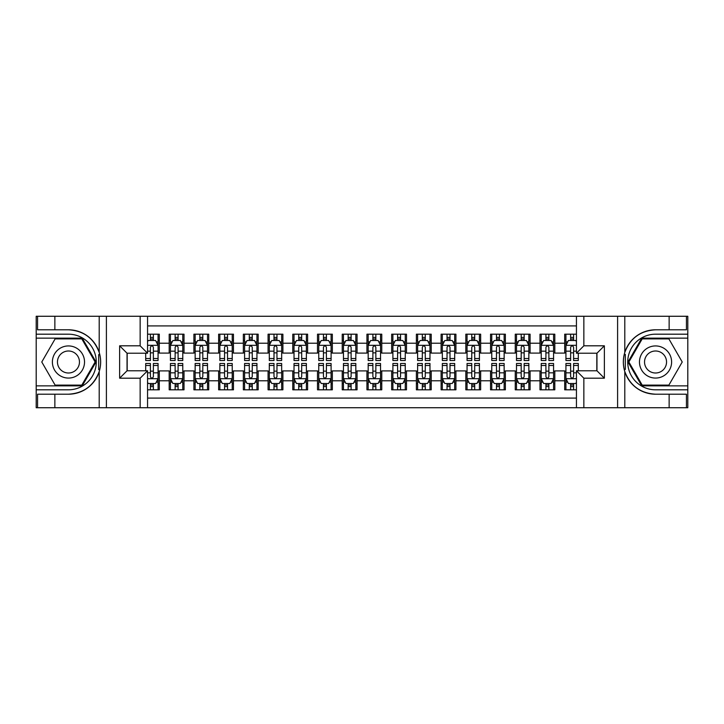 <?xml version="1.0" encoding="UTF-8"?>
<svg xmlns="http://www.w3.org/2000/svg" width="724" height="724" viewBox="0 0 724 724"><rect width="100%" height="100%" fill="white"/><g stroke="black" fill="none" stroke-linecap="round" stroke-linejoin="round"><path stroke-width="1.09" d="M147.56 407.73L576.44 407.73L576.44 370.779L596.956 370.779L596.956 353.222L576.44 353.222L576.44 316.27L147.56 316.27L147.56 353.222L127.044 353.222L127.044 370.779L147.56 370.779L147.56 407.73L54.861 407.73L54.861 394.2L68.454 394.2A32.2 32.2 0 0 0 99.206 371.566C101.089 365.195 101.089 358.814 99.206 352.434A32.2 32.2 0 0 0 68.454 329.8L54.861 329.8L54.861 316.27L36.2 316.27L36.2 385.856L82.228 385.856L96.002 362L82.228 338.144L36.2 338.144M576.44 334.189L564.702 334.189L564.702 343.212L554.81 343.212L554.81 353.104L564.702 353.104L564.702 343.212M554.81 343.212L554.81 334.189L539.977 334.189L539.977 343.212L530.095 343.212L530.095 353.104L539.977 353.104L539.977 343.212M530.095 343.212L530.095 334.189L515.262 334.189L515.262 343.212L505.37 343.212L505.37 353.104L515.262 353.104L515.262 343.212M505.37 343.212L505.37 334.189L490.537 334.189L490.537 343.212L480.655 343.212L480.655 353.104L490.537 353.104L490.537 343.212M480.655 343.212L480.655 334.189L465.822 334.189L465.822 343.212L455.93 343.212L455.93 353.104L465.822 353.104L465.822 343.212M455.93 343.212L455.93 334.189L441.106 334.189L441.106 343.212L431.214 343.212L431.214 353.104L441.106 353.104L441.106 343.212M431.214 343.212L431.214 334.189L416.381 334.189L416.381 343.212L406.499 343.212L406.499 353.104L416.381 353.104L416.381 343.212M406.499 343.212L406.499 334.189L391.666 334.189L391.666 343.212L381.774 343.212L381.774 353.104L391.666 353.104L391.666 343.212M381.774 343.212L381.774 334.189L366.941 334.189L366.941 343.212L357.059 343.212L357.059 353.104L366.941 353.104L366.941 343.212M357.059 343.212L357.059 334.189L342.226 334.189L342.226 343.212L332.334 343.212L332.334 353.104L342.226 353.104L342.226 343.212M332.334 343.212L332.334 334.189L317.501 334.189L317.501 343.212L307.619 343.212L307.619 353.104L317.501 353.104L317.501 343.212M307.619 343.212L307.619 334.189L292.786 334.189L292.786 343.212L282.894 343.212L282.894 353.104L292.786 353.104L292.786 343.212M282.894 343.212L282.894 334.189L268.07 334.189L268.07 343.212L258.178 343.212L258.178 353.104L268.07 353.104L268.07 343.212M258.178 343.212L258.178 334.189L243.345 334.189L243.345 343.212L233.463 343.212L233.463 353.104L243.345 353.104L243.345 343.212M233.463 343.212L233.463 334.189L218.63 334.189L218.63 343.212L208.738 343.212L208.738 353.104L218.63 353.104L218.63 343.212M208.738 343.212L208.738 334.189L193.905 334.189L193.905 343.212L184.023 343.212L184.023 353.104L193.905 353.104L193.905 343.212M184.023 343.212L184.023 334.189L169.19 334.189L169.19 353.104L159.298 353.104L159.298 334.189L147.56 334.189M147.56 389.811L159.298 389.811L159.298 370.896L169.19 370.896L169.19 389.811L184.023 389.811L184.023 370.896L193.905 370.896L193.905 380.788L184.023 380.788M193.905 380.788L193.905 389.811L208.738 389.811L208.738 370.896L218.63 370.896L218.63 380.788L208.738 380.788M218.63 380.788L218.63 389.811L233.463 389.811L233.463 370.896L243.345 370.896L243.345 380.788L233.463 380.788M243.345 380.788L243.345 389.811L258.178 389.811L258.178 370.896L268.07 370.896L268.07 380.788L258.178 380.788M268.07 380.788L268.07 389.811L282.894 389.811L282.894 370.896L292.786 370.896L292.786 380.788L282.894 380.788M292.786 380.788L292.786 389.811L307.619 389.811L307.619 370.896L317.501 370.896L317.501 380.788L307.619 380.788M317.501 380.788L317.501 389.811L332.334 389.811L332.334 370.896L342.226 370.896L342.226 380.788L332.334 380.788M342.226 380.788L342.226 389.811L357.059 389.811L357.059 370.896L366.941 370.896L366.941 380.788L357.059 380.788M366.941 380.788L366.941 389.811L381.774 389.811L381.774 370.896L391.666 370.896L391.666 380.788L381.774 380.788M391.666 380.788L391.666 389.811L406.499 389.811L406.499 370.896L416.381 370.896L416.381 380.788L406.499 380.788M416.381 380.788L416.381 389.811L431.214 389.811L431.214 370.896L441.106 370.896L441.106 380.788L431.214 380.788M441.106 380.788L441.106 389.811L455.93 389.811L455.93 370.896L465.822 370.896L465.822 380.788L455.93 380.788M465.822 380.788L465.822 389.811L480.655 389.811L480.655 370.896L490.537 370.896L490.537 380.788L480.655 380.788M490.537 380.788L490.537 389.811L505.37 389.811L505.37 370.896L515.262 370.896L515.262 380.788L505.37 380.788M515.262 380.788L515.262 389.811L530.095 389.811L530.095 370.896L539.977 370.896L539.977 380.788L530.095 380.788M539.977 380.788L539.977 389.811L554.81 389.811L554.81 370.896L564.702 370.896L564.702 380.788L554.81 380.788M576.44 325.909L147.56 325.909M147.56 398.091L576.44 398.091M564.702 380.788L564.702 389.811L576.44 389.811M127.171 353.222L127.171 370.779M596.829 370.779L596.829 353.222M150.402 340.371L153.37 340.371M158.067 340.371L159.298 340.371M150.402 352.85L153.37 352.85M158.067 352.85L159.298 352.85M150.402 371.15L153.37 371.15M158.067 371.15L159.298 371.15M150.402 383.63L153.37 383.63M158.067 383.63L159.298 383.63M169.19 352.85L170.43 352.85M175.127 352.85L178.086 352.85M182.783 352.85L184.023 352.85M169.19 340.371L170.43 340.371M175.127 340.371L178.086 340.371M182.783 340.371L184.023 340.371M169.19 371.15L170.43 371.15M175.127 371.15L178.086 371.15M182.783 371.15L184.023 371.15M169.19 383.63L170.43 383.63M175.127 383.63L178.086 383.63M182.783 383.63L184.023 383.63M193.905 371.15L195.145 371.15M199.842 371.15L202.81 371.15M207.507 371.15L208.738 371.15M193.905 383.63L195.145 383.63M199.842 383.63L202.81 383.63M207.507 383.63L208.738 383.63M193.905 340.371L195.145 340.371M199.842 340.371L202.81 340.371M207.507 340.371L208.738 340.371M193.905 352.85L195.145 352.85M199.842 352.85L202.81 352.85M207.507 352.85L208.738 352.85M218.63 371.15L219.861 371.15M224.558 371.15L227.526 371.15M232.223 371.15L233.463 371.15M218.63 383.63L219.861 383.63M224.558 383.63L227.526 383.63M232.223 383.63L233.463 383.63M218.63 340.371L219.861 340.371M224.558 340.371L227.526 340.371M232.223 340.371L233.463 340.371M218.63 352.85L219.861 352.85M224.558 352.85L227.526 352.85M232.223 352.85L233.463 352.85M243.345 371.15L244.585 371.15M249.282 371.15L252.251 371.15M256.948 371.15L258.178 371.15M243.345 383.63L244.585 383.63M249.282 383.63L252.251 383.63M256.948 383.63L258.178 383.63M243.345 340.371L244.585 340.371M249.282 340.371L252.251 340.371M256.948 340.371L258.178 340.371M243.345 352.85L244.585 352.85M249.282 352.85L252.251 352.85M256.948 352.85L258.178 352.85M268.07 371.15L269.301 371.15M273.998 371.15L276.966 371.15M281.663 371.15L282.894 371.15M268.07 383.63L269.301 383.63M273.998 383.63L276.966 383.63M281.663 383.63L282.894 383.63M268.07 340.371L269.301 340.371M273.998 340.371L276.966 340.371M281.663 340.371L282.894 340.371M268.07 352.85L269.301 352.85M273.998 352.85L276.966 352.85M281.663 352.85L282.894 352.85M292.786 371.15L294.025 371.15M298.722 371.15L301.682 371.15M306.379 371.15L307.619 371.15M292.786 383.63L294.025 383.63M298.722 383.63L301.682 383.63M306.379 383.63L307.619 383.63M292.786 340.371L294.025 340.371M298.722 340.371L301.682 340.371M306.379 340.371L307.619 340.371M292.786 352.85L294.025 352.85M298.722 352.85L301.682 352.85M306.379 352.85L307.619 352.85M317.501 371.15L318.741 371.15M323.438 371.15L326.406 371.15M331.103 371.15L332.334 371.15M317.501 383.63L318.741 383.63M323.438 383.63L326.406 383.63M331.103 383.63L332.334 383.63M317.501 340.371L318.741 340.371M323.438 340.371L326.406 340.371M331.103 340.371L332.334 340.371M317.501 352.85L318.741 352.85M323.438 352.85L326.406 352.85M331.103 352.85L332.334 352.85M342.226 371.15L343.457 371.15M348.154 371.15L351.122 371.15M355.819 371.15L357.059 371.15M342.226 383.63L343.457 383.63M348.154 383.63L351.122 383.63M355.819 383.63L357.059 383.63M342.226 340.371L343.457 340.371M348.154 340.371L351.122 340.371M355.819 340.371L357.059 340.371M342.226 352.85L343.457 352.85M348.154 352.85L351.122 352.85M355.819 352.85L357.059 352.85M366.941 371.15L368.181 371.15M372.878 371.15L375.847 371.15M380.543 371.15L381.774 371.15M366.941 383.63L368.181 383.63M372.878 383.63L375.847 383.63M380.543 383.63L381.774 383.63M366.941 340.371L368.181 340.371M372.878 340.371L375.847 340.371M380.543 340.371L381.774 340.371M366.941 352.85L368.181 352.85M372.878 352.85L375.847 352.85M380.543 352.85L381.774 352.85M391.666 371.15L392.897 371.15M397.594 371.15L400.562 371.15M405.259 371.15L406.499 371.15M391.666 383.63L392.897 383.63M397.594 383.63L400.562 383.63M405.259 383.63L406.499 383.63M391.666 340.371L392.897 340.371M397.594 340.371L400.562 340.371M405.259 340.371L406.499 340.371M391.666 352.85L392.897 352.85M397.594 352.85L400.562 352.85M405.259 352.85L406.499 352.85M416.381 371.15L417.621 371.15M422.318 371.15L425.278 371.15M429.975 371.15L431.214 371.15M416.381 383.63L417.621 383.63M422.318 383.63L425.278 383.63M429.975 383.63L431.214 383.63M416.381 340.371L417.621 340.371M422.318 340.371L425.278 340.371M429.975 340.371L431.214 340.371M416.381 352.85L417.621 352.85M422.318 352.85L425.278 352.85M429.975 352.85L431.214 352.85M441.106 371.15L442.337 371.15M447.034 371.15L450.002 371.15M454.699 371.15L455.93 371.15M441.106 383.63L442.337 383.63M447.034 383.63L450.002 383.63M454.699 383.63L455.93 383.63M441.106 340.371L442.337 340.371M447.034 340.371L450.002 340.371M454.699 340.371L455.93 340.371M441.106 352.85L442.337 352.85M447.034 352.85L450.002 352.85M454.699 352.85L455.93 352.85M465.822 371.15L467.052 371.15M471.749 371.15L474.718 371.15M479.415 371.15L480.655 371.15M465.822 383.63L467.052 383.63M471.749 383.63L474.718 383.63M479.415 383.63L480.655 383.63M465.822 340.371L467.052 340.371M471.749 340.371L474.718 340.371M479.415 340.371L480.655 340.371M465.822 352.85L467.052 352.85M471.749 352.85L474.718 352.85M479.415 352.85L480.655 352.85M490.537 371.15L491.777 371.15M496.474 371.15L499.442 371.15M504.139 371.15L505.37 371.15M490.537 383.63L491.777 383.63M496.474 383.63L499.442 383.63M504.139 383.63L505.37 383.63M490.537 340.371L491.777 340.371M496.474 340.371L499.442 340.371M504.139 340.371L505.37 340.371M490.537 352.85L491.777 352.85M496.474 352.85L499.442 352.85M504.139 352.85L505.37 352.85M515.262 371.15L516.493 371.15M521.189 371.15L524.158 371.15M528.855 371.15L530.095 371.15M515.262 383.63L516.493 383.63M521.189 383.63L524.158 383.63M528.855 383.63L530.095 383.63M515.262 340.371L516.493 340.371M521.189 340.371L524.158 340.371M528.855 340.371L530.095 340.371M515.262 352.85L516.493 352.85M521.189 352.85L524.158 352.85M528.855 352.85L530.095 352.85M539.977 371.15L541.217 371.15M545.914 371.15L548.873 371.15M553.57 371.15L554.81 371.15M539.977 383.63L541.217 383.63M545.914 383.63L548.873 383.63M553.57 383.63L554.81 383.63M539.977 340.371L541.217 340.371M545.914 340.371L548.873 340.371M553.57 340.371L554.81 340.371M539.977 352.85L541.217 352.85M545.914 352.85L548.873 352.85M553.57 352.85L554.81 352.85M564.702 371.15L565.933 371.15M570.63 371.15L573.598 371.15M564.702 383.63L565.933 383.63M570.63 383.63L573.598 383.63M564.702 340.371L565.933 340.371M570.63 340.371L573.598 340.371M564.702 352.85L565.933 352.85M570.63 352.85L573.598 352.85M153.37 337.402L150.402 337.402M145.705 358.507L145.705 360.516L150.402 360.516L150.402 358.507L145.705 358.507L145.705 353.222M156.275 341.855L158.067 341.855L158.067 360.516L153.37 360.516L153.37 347.294C152.384 345.384 151.397 345.384 150.402 347.294L150.402 358.507M158.067 341.855L158.067 334.189M158.067 345.438L155.597 340.497L148.176 340.497L147.56 341.728M150.402 340.497L150.402 334.189M153.37 334.189L153.37 340.497M150.402 386.598L153.37 386.598M147.56 382.272L148.176 383.503L155.597 383.503L158.067 378.562L158.067 363.484L153.37 363.484L153.37 365.493L158.067 365.493M158.067 378.562L158.067 389.811M145.705 370.779L145.705 363.484L150.402 363.484L150.402 376.706C151.388 378.616 152.375 378.616 153.37 376.706L153.37 365.493M153.37 383.503L153.37 389.811M150.402 389.811L150.402 383.503M76.491 348.081A16.064 16.064 0 0 0 54.544 353.964A16.064 16.064 0 0 0 60.427 375.919A16.064 16.064 0 0 0 82.373 370.036A16.064 16.064 0 0 0 76.491 348.081M73.957 352.47A10.996 10.996 0 0 0 58.934 356.498A10.996 10.996 0 0 0 62.961 371.53A10.996 10.996 0 0 0 77.984 367.502A10.996 10.996 0 0 0 73.957 352.47M81.803 385.114L55.114 385.114L41.775 362L55.114 338.886L81.803 338.886L95.143 362L81.803 385.114M663.573 348.081A16.064 16.064 0 0 0 641.627 353.964A16.064 16.064 0 0 0 647.509 375.919A16.064 16.064 0 0 0 669.456 370.036A16.064 16.064 0 0 0 663.573 348.081M661.039 352.47A10.996 10.996 0 0 0 646.016 356.498A10.996 10.996 0 0 0 650.043 371.53A10.996 10.996 0 0 0 665.066 367.502A10.996 10.996 0 0 0 661.039 352.47M668.886 385.114L642.197 385.114L628.857 362L642.197 338.886L668.886 338.886L682.225 362L668.886 385.114M98.681 369.421L99.785 369.421A32.2 32.2 0 0 0 99.794 354.588L98.681 354.588L98.681 369.611L99.74 369.611M54.861 316.27L99.206 316.27L99.206 352.434C93.839 338.262 83.586 330.714 68.454 329.8M68.454 394.2C83.586 393.286 93.839 385.738 99.206 371.566L99.206 407.73M140.148 407.73L140.148 378.19L119.632 378.19L119.632 345.81L140.148 345.81L140.148 316.27L106.401 316.27L106.401 407.73M54.861 407.73L36.2 407.73L36.2 385.856M36.2 389.811L68.454 389.811A27.811 27.811 0 0 0 96.265 362A27.811 27.811 0 0 0 68.454 334.189L36.2 334.189M99.206 316.27L106.401 316.27M140.148 316.27L147.56 316.27M54.861 394.2L37.558 394.2L37.558 407.73M54.861 329.8L37.558 329.8L37.558 316.27M140.148 378.19L147.56 370.779M119.632 378.19L127.044 370.779M119.632 345.81L127.044 353.222M140.148 345.81L147.56 353.222M98.681 354.588L99.749 354.398M100.536 364.76L100.636 360.869M100.319 357.348L100.147 356.298M625.319 354.579L624.215 354.579A32.2 32.2 0 0 0 624.206 369.412L625.319 369.412L625.319 354.389L624.26 354.389A32.2 32.2 0 0 1 655.546 329.8C640.414 330.714 630.161 338.262 624.794 352.434C622.911 358.805 622.911 365.186 624.794 371.566C630.161 385.738 640.414 393.286 655.546 394.2L669.139 394.2L669.139 407.73L687.8 407.73L687.8 338.144L641.772 338.144L627.998 362L641.772 385.856L687.8 385.856M625.319 369.412L624.251 369.602A32.2 32.2 0 0 0 655.546 394.2M576.44 316.27L669.139 316.27L669.139 329.8L655.546 329.8M583.852 316.27L583.852 345.81L604.368 345.81L604.368 378.19L583.852 378.19L583.852 407.73L617.599 407.73L617.599 316.27M624.794 371.566L624.794 407.73L669.139 407.73M669.139 316.27L687.8 316.27L687.8 338.144M687.8 334.189L655.546 334.189A27.811 27.811 0 0 0 627.735 362A27.811 27.811 0 0 0 655.546 389.811L687.8 389.811M624.794 407.73L617.599 407.73M583.852 407.73L576.44 407.73M669.139 329.8L686.442 329.8L686.442 316.27M669.139 394.2L686.442 394.2L686.442 407.73M583.852 345.81L576.44 353.222M604.368 345.81L596.956 353.222M604.368 378.19L596.956 370.779M583.852 378.19L576.44 370.779M623.464 359.24L623.364 363.131M623.681 366.652L623.853 367.702M178.086 337.402L175.127 337.402M182.783 358.507L178.086 358.507L178.086 360.516L182.783 360.516L182.783 345.438L180.312 340.497L172.9 340.497L170.43 345.438L170.43 360.516L175.127 360.516L175.127 358.507L170.43 358.507M170.43 345.438L170.43 334.189M182.783 345.438L182.783 334.189M175.127 340.497L175.127 334.189M178.086 334.189L178.086 340.497M178.086 358.507L178.086 347.294C177.099 345.384 176.113 345.384 175.127 347.294L175.127 358.507M202.81 337.402L199.842 337.402M207.507 358.507L202.81 358.507L202.81 360.516L207.507 360.516L207.507 345.438L205.037 340.497L197.616 340.497L195.145 345.438L195.145 360.516L199.842 360.516L199.842 358.507L195.145 358.507M195.145 345.438L195.145 334.189M207.507 345.438L207.507 334.189M199.842 340.497L199.842 334.189M202.81 334.189L202.81 340.497M202.81 358.507L202.81 347.294C201.824 345.384 200.829 345.384 199.842 347.294L199.842 358.507M227.526 337.402L224.558 337.402M232.223 358.507L227.526 358.507L227.526 360.516L232.223 360.516L232.223 345.438L229.752 340.497L222.34 340.497L219.861 345.438L219.861 360.516L224.558 360.516L224.558 358.507L219.861 358.507M219.861 345.438L219.861 334.189M232.223 345.438L232.223 334.189M224.558 340.497L224.558 334.189M227.526 334.189L227.526 340.497M227.526 358.507L227.526 347.294C226.54 345.384 225.553 345.384 224.558 347.294L224.558 358.507M252.251 337.402L249.282 337.402M256.948 358.507L252.251 358.507L252.251 360.516L256.948 360.516L256.948 345.438L254.468 340.497L247.056 340.497L244.585 345.438L244.585 360.516L249.282 360.516L249.282 358.507L244.585 358.507M244.585 345.438L244.585 334.189M256.948 345.438L256.948 334.189M249.282 340.497L249.282 334.189M252.251 334.189L252.251 340.497M252.251 358.507L252.251 347.294C251.255 345.384 250.269 345.384 249.282 347.294L249.282 358.507M175.127 386.598L178.086 386.598M170.43 365.493L175.127 365.493L175.127 363.484L170.43 363.484L170.43 378.562L172.9 383.503L180.312 383.503L182.783 378.562L182.783 363.484L178.086 363.484L178.086 365.493L182.783 365.493M182.783 378.562L182.783 389.811M170.43 378.562L170.43 389.811M178.086 383.503L178.086 389.811M175.127 389.811L175.127 383.503M175.127 365.493L175.127 376.706C176.113 378.616 177.099 378.616 178.086 376.706L178.086 365.493M199.842 386.598L202.81 386.598M195.145 365.493L199.842 365.493L199.842 363.484L195.145 363.484L195.145 378.562L197.616 383.503L205.037 383.503L207.507 378.562L207.507 363.484L202.81 363.484L202.81 365.493L207.507 365.493M207.507 378.562L207.507 389.811M195.145 378.562L195.145 389.811M202.81 383.503L202.81 389.811M199.842 389.811L199.842 383.503M199.842 365.493L199.842 376.706C200.829 378.616 201.815 378.616 202.81 376.706L202.81 365.493M224.558 386.598L227.526 386.598M219.861 365.493L224.558 365.493L224.558 363.484L219.861 363.484L219.861 378.562L222.34 383.503L229.752 383.503L232.223 378.562L232.223 363.484L227.526 363.484L227.526 365.493L232.223 365.493M232.223 378.562L232.223 389.811M219.861 378.562L219.861 389.811M227.526 383.503L227.526 389.811M224.558 389.811L224.558 383.503M224.558 365.493L224.558 376.706C225.544 378.616 226.54 378.616 227.526 376.706L227.526 365.493M249.282 386.598L252.251 386.598M244.585 365.493L249.282 365.493L249.282 363.484L244.585 363.484L244.585 378.562L247.056 383.503L254.468 383.503L256.948 378.562L256.948 363.484L252.251 363.484L252.251 365.493L256.948 365.493M256.948 378.562L256.948 389.811M244.585 378.562L244.585 389.811M252.251 383.503L252.251 389.811M249.282 389.811L249.282 383.503M249.282 365.493L249.282 376.706C250.269 378.616 251.255 378.616 252.251 376.706L252.251 365.493M276.966 337.402L273.998 337.402M281.663 358.507L276.966 358.507L276.966 360.516L281.663 360.516L281.663 345.438L279.192 340.497L271.772 340.497L269.301 345.438L269.301 360.516L273.998 360.516L273.998 358.507L269.301 358.507M269.301 345.438L269.301 334.189M281.663 345.438L281.663 334.189M273.998 340.497L273.998 334.189M276.966 334.189L276.966 340.497M276.966 358.507L276.966 347.294C275.98 345.384 274.993 345.384 273.998 347.294L273.998 358.507M273.998 386.598L276.966 386.598M269.301 365.493L273.998 365.493L273.998 363.484L269.301 363.484L269.301 378.562L271.772 383.503L279.192 383.503L281.663 378.562L281.663 363.484L276.966 363.484L276.966 365.493L281.663 365.493M281.663 378.562L281.663 389.811M269.301 378.562L269.301 389.811M276.966 383.503L276.966 389.811M273.998 389.811L273.998 383.503M273.998 365.493L273.998 376.706C274.984 378.616 275.98 378.616 276.966 376.706L276.966 365.493M301.682 337.402L298.722 337.402M306.379 358.507L301.682 358.507L301.682 360.516L306.379 360.516L306.379 345.438L303.908 340.497L296.496 340.497L294.025 345.438L294.025 360.516L298.722 360.516L298.722 358.507L294.025 358.507M294.025 345.438L294.025 334.189M306.379 345.438L306.379 334.189M298.722 340.497L298.722 334.189M301.682 334.189L301.682 340.497M301.682 358.507L301.682 347.294C300.695 345.384 299.709 345.384 298.722 347.294L298.722 358.507M298.722 386.598L301.682 386.598M294.025 365.493L298.722 365.493L298.722 363.484L294.025 363.484L294.025 378.562L296.496 383.503L303.908 383.503L306.379 378.562L306.379 363.484L301.682 363.484L301.682 365.493L306.379 365.493M306.379 378.562L306.379 389.811M294.025 378.562L294.025 389.811M301.682 383.503L301.682 389.811M298.722 389.811L298.722 383.503M298.722 365.493L298.722 376.706C299.709 378.616 300.695 378.616 301.682 376.706L301.682 365.493M326.406 337.402L323.438 337.402M331.103 358.507L326.406 358.507L326.406 360.516L331.103 360.516L331.103 345.438L328.633 340.497L321.212 340.497L318.741 345.438L318.741 360.516L323.438 360.516L323.438 358.507L318.741 358.507M318.741 345.438L318.741 334.189M331.103 345.438L331.103 334.189M323.438 340.497L323.438 334.189M326.406 334.189L326.406 340.497M326.406 358.507L326.406 347.294C325.42 345.384 324.424 345.384 323.438 347.294L323.438 358.507M323.438 386.598L326.406 386.598M318.741 365.493L323.438 365.493L323.438 363.484L318.741 363.484L318.741 378.562L321.212 383.503L328.633 383.503L331.103 378.562L331.103 363.484L326.406 363.484L326.406 365.493L331.103 365.493M331.103 378.562L331.103 389.811M318.741 378.562L318.741 389.811M326.406 383.503L326.406 389.811M323.438 389.811L323.438 383.503M323.438 365.493L323.438 376.706C324.424 378.616 325.411 378.616 326.406 376.706L326.406 365.493M351.122 337.402L348.154 337.402M355.819 358.507L351.122 358.507L351.122 360.516L355.819 360.516L355.819 345.438L353.348 340.497L345.936 340.497L343.457 345.438L343.457 360.516L348.154 360.516L348.154 358.507L343.457 358.507M343.457 345.438L343.457 334.189M355.819 345.438L355.819 334.189M348.154 340.497L348.154 334.189M351.122 334.189L351.122 340.497M351.122 358.507L351.122 347.294C350.135 345.384 349.149 345.384 348.154 347.294L348.154 358.507M348.154 386.598L351.122 386.598M343.457 365.493L348.154 365.493L348.154 363.484L343.457 363.484L343.457 378.562L345.936 383.503L353.348 383.503L355.819 378.562L355.819 363.484L351.122 363.484L351.122 365.493L355.819 365.493M355.819 378.562L355.819 389.811M343.457 378.562L343.457 389.811M351.122 383.503L351.122 389.811M348.154 389.811L348.154 383.503M348.154 365.493L348.154 376.706C349.149 378.616 350.135 378.616 351.122 376.706L351.122 365.493M375.847 337.402L372.878 337.402M380.543 358.507L375.847 358.507L375.847 360.516L380.543 360.516L380.543 345.438L378.064 340.497L370.652 340.497L368.181 345.438L368.181 360.516L372.878 360.516L372.878 358.507L368.181 358.507M368.181 345.438L368.181 334.189M380.543 345.438L380.543 334.189M372.878 340.497L372.878 334.189M375.847 334.189L375.847 340.497M375.847 358.507L375.847 347.294C374.851 345.384 373.865 345.384 372.878 347.294L372.878 358.507M372.878 386.598L375.847 386.598M368.181 365.493L372.878 365.493L372.878 363.484L368.181 363.484L368.181 378.562L370.652 383.503L378.064 383.503L380.543 378.562L380.543 363.484L375.847 363.484L375.847 365.493L380.543 365.493M380.543 378.562L380.543 389.811M368.181 378.562L368.181 389.811M375.847 383.503L375.847 389.811M372.878 389.811L372.878 383.503M372.878 365.493L372.878 376.706C373.865 378.616 374.851 378.616 375.847 376.706L375.847 365.493M400.562 337.402L397.594 337.402M405.259 358.507L400.562 358.507L400.562 360.516L405.259 360.516L405.259 345.438L402.788 340.497L395.367 340.497L392.897 345.438L392.897 360.516L397.594 360.516L397.594 358.507L392.897 358.507M392.897 345.438L392.897 334.189M405.259 345.438L405.259 334.189M397.594 340.497L397.594 334.189M400.562 334.189L400.562 340.497M400.562 358.507L400.562 347.294C399.576 345.384 398.589 345.384 397.594 347.294L397.594 358.507M397.594 386.598L400.562 386.598M392.897 365.493L397.594 365.493L397.594 363.484L392.897 363.484L392.897 378.562L395.367 383.503L402.788 383.503L405.259 378.562L405.259 363.484L400.562 363.484L400.562 365.493L405.259 365.493M405.259 378.562L405.259 389.811M392.897 378.562L392.897 389.811M400.562 383.503L400.562 389.811M397.594 389.811L397.594 383.503M397.594 365.493L397.594 376.706C398.58 378.616 399.576 378.616 400.562 376.706L400.562 365.493M425.278 337.402L422.318 337.402M429.975 358.507L425.278 358.507L425.278 360.516L429.975 360.516L429.975 345.438L427.504 340.497L420.092 340.497L417.621 345.438L417.621 360.516L422.318 360.516L422.318 358.507L417.621 358.507M417.621 345.438L417.621 334.189M429.975 345.438L429.975 334.189M422.318 340.497L422.318 334.189M425.278 334.189L425.278 340.497M425.278 358.507L425.278 347.294C424.291 345.384 423.305 345.384 422.318 347.294L422.318 358.507M422.318 386.598L425.278 386.598M417.621 365.493L422.318 365.493L422.318 363.484L417.621 363.484L417.621 378.562L420.092 383.503L427.504 383.503L429.975 378.562L429.975 363.484L425.278 363.484L425.278 365.493L429.975 365.493M429.975 378.562L429.975 389.811M417.621 378.562L417.621 389.811M425.278 383.503L425.278 389.811M422.318 389.811L422.318 383.503M422.318 365.493L422.318 376.706C423.305 378.616 424.291 378.616 425.278 376.706L425.278 365.493M450.002 337.402L447.034 337.402M454.699 358.507L450.002 358.507L450.002 360.516L454.699 360.516L454.699 345.438L452.228 340.497L444.808 340.497L442.337 345.438L442.337 360.516L447.034 360.516L447.034 358.507L442.337 358.507M442.337 345.438L442.337 334.189M454.699 345.438L454.699 334.189M447.034 340.497L447.034 334.189M450.002 334.189L450.002 340.497M450.002 358.507L450.002 347.294C449.016 345.384 448.02 345.384 447.034 347.294L447.034 358.507M447.034 386.598L450.002 386.598M442.337 365.493L447.034 365.493L447.034 363.484L442.337 363.484L442.337 378.562L444.808 383.503L452.228 383.503L454.699 378.562L454.699 363.484L450.002 363.484L450.002 365.493L454.699 365.493M454.699 378.562L454.699 389.811M442.337 378.562L442.337 389.811M450.002 383.503L450.002 389.811M447.034 389.811L447.034 383.503M447.034 365.493L447.034 376.706C448.02 378.616 449.007 378.616 450.002 376.706L450.002 365.493M474.718 337.402L471.749 337.402M479.415 358.507L474.718 358.507L474.718 360.516L479.415 360.516L479.415 345.438L476.944 340.497L469.532 340.497L467.052 345.438L467.052 360.516L471.749 360.516L471.749 358.507L467.052 358.507M467.052 345.438L467.052 334.189M479.415 345.438L479.415 334.189M471.749 340.497L471.749 334.189M474.718 334.189L474.718 340.497M474.718 358.507L474.718 347.294C473.731 345.384 472.745 345.384 471.749 347.294L471.749 358.507M471.749 386.598L474.718 386.598M467.052 365.493L471.749 365.493L471.749 363.484L467.052 363.484L467.052 378.562L469.532 383.503L476.944 383.503L479.415 378.562L479.415 363.484L474.718 363.484L474.718 365.493L479.415 365.493M479.415 378.562L479.415 389.811M467.052 378.562L467.052 389.811M474.718 383.503L474.718 389.811M471.749 389.811L471.749 383.503M471.749 365.493L471.749 376.706C472.745 378.616 473.731 378.616 474.718 376.706L474.718 365.493M499.442 337.402L496.474 337.402M504.139 358.507L499.442 358.507L499.442 360.516L504.139 360.516L504.139 345.438L501.66 340.497L494.248 340.497L491.777 345.438L491.777 360.516L496.474 360.516L496.474 358.507L491.777 358.507M491.777 345.438L491.777 334.189M504.139 345.438L504.139 334.189M496.474 340.497L496.474 334.189M499.442 334.189L499.442 340.497M499.442 358.507L499.442 347.294C498.456 345.384 497.46 345.384 496.474 347.294L496.474 358.507M496.474 386.598L499.442 386.598M491.777 365.493L496.474 365.493L496.474 363.484L491.777 363.484L491.777 378.562L494.248 383.503L501.66 383.503L504.139 378.562L504.139 363.484L499.442 363.484L499.442 365.493L504.139 365.493M504.139 378.562L504.139 389.811M491.777 378.562L491.777 389.811M499.442 383.503L499.442 389.811M496.474 389.811L496.474 383.503M496.474 365.493L496.474 376.706C497.46 378.616 498.447 378.616 499.442 376.706L499.442 365.493M524.158 337.402L521.189 337.402M528.855 358.507L524.158 358.507L524.158 360.516L528.855 360.516L528.855 345.438L526.384 340.497L518.963 340.497L516.493 345.438L516.493 360.516L521.189 360.516L521.189 358.507L516.493 358.507M516.493 345.438L516.493 334.189M528.855 345.438L528.855 334.189M521.189 340.497L521.189 334.189M524.158 334.189L524.158 340.497M524.158 358.507L524.158 347.294C523.171 345.384 522.185 345.384 521.189 347.294L521.189 358.507M521.189 386.598L524.158 386.598M516.493 365.493L521.189 365.493L521.189 363.484L516.493 363.484L516.493 378.562L518.963 383.503L526.384 383.503L528.855 378.562L528.855 363.484L524.158 363.484L524.158 365.493L528.855 365.493M528.855 378.562L528.855 389.811M516.493 378.562L516.493 389.811M524.158 383.503L524.158 389.811M521.189 389.811L521.189 383.503M521.189 365.493L521.189 376.706C522.176 378.616 523.171 378.616 524.158 376.706L524.158 365.493M548.873 337.402L545.914 337.402M553.57 358.507L548.873 358.507L548.873 360.516L553.57 360.516L553.57 345.438L551.1 340.497L543.688 340.497L541.217 345.438L541.217 360.516L545.914 360.516L545.914 358.507L541.217 358.507M541.217 345.438L541.217 334.189M553.57 345.438L553.57 334.189M545.914 340.497L545.914 334.189M548.873 334.189L548.873 340.497M548.873 358.507L548.873 347.294C547.887 345.384 546.901 345.384 545.914 347.294L545.914 358.507M545.914 386.598L548.873 386.598M541.217 365.493L545.914 365.493L545.914 363.484L541.217 363.484L541.217 378.562L543.688 383.503L551.1 383.503L553.57 378.562L553.57 363.484L548.873 363.484L548.873 365.493L553.57 365.493M553.57 378.562L553.57 389.811M541.217 378.562L541.217 389.811M548.873 383.503L548.873 389.811M545.914 389.811L545.914 383.503M545.914 365.493L545.914 376.706C546.901 378.616 547.887 378.616 548.873 376.706L548.873 365.493M573.598 337.402L570.63 337.402M576.44 341.728L575.824 340.497L568.403 340.497L565.933 345.438L565.933 360.516L570.63 360.516L570.63 358.507L565.933 358.507M565.933 345.438L565.933 334.189M578.295 353.222L578.295 360.516L573.598 360.516L573.598 347.294C572.612 345.384 571.625 345.384 570.63 347.294L570.63 358.507M570.63 340.497L570.63 334.189M573.598 334.189L573.598 340.497M570.63 386.598L573.598 386.598M578.295 365.493L578.295 363.484L573.598 363.484L573.598 365.493L578.295 365.493L578.295 370.779M567.725 382.145L565.933 382.145L565.933 363.484L570.63 363.484L570.63 376.706C571.616 378.616 572.603 378.616 573.598 376.706L573.598 365.493M565.933 382.145L565.933 389.811M565.933 378.562L568.403 383.503L575.824 383.503L576.44 382.272M573.598 383.503L573.598 389.811M570.63 389.811L570.63 383.503M169.19 380.788L159.298 380.788M169.19 343.212L159.298 343.212M158.004 345.312L147.56 345.312M158.067 358.507L153.37 358.507M150.402 351.167L147.56 351.167M158.067 351.167L153.37 351.167M153.37 338.977L150.402 338.977M147.56 378.688L158.004 378.688M158.067 382.145L156.275 382.145M145.705 365.493L150.402 365.493M153.37 372.833L158.067 372.833M147.56 372.833L150.402 372.833M150.402 385.023L153.37 385.023M624.794 316.27L624.794 352.434M182.72 345.312L170.484 345.312M170.43 341.855L172.222 341.855M180.991 341.855L182.783 341.855M175.127 351.167L170.43 351.167M182.783 351.167L178.086 351.167M178.086 338.977L175.127 338.977M207.444 345.312L195.208 345.312M195.145 341.855L196.937 341.855M205.716 341.855L207.507 341.855M199.842 351.167L195.145 351.167M207.507 351.167L202.81 351.167M202.81 338.977L199.842 338.977M232.16 345.312L219.924 345.312M219.861 341.855L221.653 341.855M230.431 341.855L232.223 341.855M224.558 351.167L219.861 351.167M232.223 351.167L227.526 351.167M227.526 338.977L224.558 338.977M256.884 345.312L244.649 345.312M244.585 341.855L246.377 341.855M255.156 341.855L256.948 341.855M249.282 351.167L244.585 351.167M256.948 351.167L252.251 351.167M252.251 338.977L249.282 338.977M170.484 378.688L182.72 378.688M182.783 382.145L180.991 382.145M172.222 382.145L170.43 382.145M178.086 372.833L182.783 372.833M170.43 372.833L175.127 372.833M175.127 385.023L178.086 385.023M195.208 378.688L207.444 378.688M207.507 382.145L205.716 382.145M196.937 382.145L195.145 382.145M202.81 372.833L207.507 372.833M195.145 372.833L199.842 372.833M199.842 385.023L202.81 385.023M219.924 378.688L232.16 378.688M232.223 382.145L230.431 382.145M221.653 382.145L219.861 382.145M227.526 372.833L232.223 372.833M219.861 372.833L224.558 372.833M224.558 385.023L227.526 385.023M244.649 378.688L256.884 378.688M256.948 382.145L255.156 382.145M246.377 382.145L244.585 382.145M252.251 372.833L256.948 372.833M244.585 372.833L249.282 372.833M249.282 385.023L252.251 385.023M281.6 345.312L269.364 345.312M269.301 341.855L271.093 341.855M279.871 341.855L281.663 341.855M273.998 351.167L269.301 351.167M281.663 351.167L276.966 351.167M276.966 338.977L273.998 338.977M269.364 378.688L281.6 378.688M281.663 382.145L279.871 382.145M271.093 382.145L269.301 382.145M276.966 372.833L281.663 372.833M269.301 372.833L273.998 372.833M273.998 385.023L276.966 385.023M306.315 345.312L294.08 345.312M294.025 341.855L295.817 341.855M304.587 341.855L306.379 341.855M298.722 351.167L294.025 351.167M306.379 351.167L301.682 351.167M301.682 338.977L298.722 338.977M294.08 378.688L306.315 378.688M306.379 382.145L304.587 382.145M295.817 382.145L294.025 382.145M301.682 372.833L306.379 372.833M294.025 372.833L298.722 372.833M298.722 385.023L301.682 385.023M331.04 345.312L318.804 345.312M318.741 341.855L320.533 341.855M329.311 341.855L331.103 341.855M323.438 351.167L318.741 351.167M331.103 351.167L326.406 351.167M326.406 338.977L323.438 338.977M318.804 378.688L331.04 378.688M331.103 382.145L329.311 382.145M320.533 382.145L318.741 382.145M326.406 372.833L331.103 372.833M318.741 372.833L323.438 372.833M323.438 385.023L326.406 385.023M355.756 345.312L343.52 345.312M343.457 341.855L345.248 341.855M354.027 341.855L355.819 341.855M348.154 351.167L343.457 351.167M355.819 351.167L351.122 351.167M351.122 338.977L348.154 338.977M343.52 378.688L355.756 378.688M355.819 382.145L354.027 382.145M345.248 382.145L343.457 382.145M351.122 372.833L355.819 372.833M343.457 372.833L348.154 372.833M348.154 385.023L351.122 385.023M380.48 345.312L368.245 345.312M368.181 341.855L369.973 341.855M378.752 341.855L380.543 341.855M372.878 351.167L368.181 351.167M380.543 351.167L375.847 351.167M375.847 338.977L372.878 338.977M368.245 378.688L380.48 378.688M380.543 382.145L378.752 382.145M369.973 382.145L368.181 382.145M375.847 372.833L380.543 372.833M368.181 372.833L372.878 372.833M372.878 385.023L375.847 385.023M405.196 345.312L392.96 345.312M392.897 341.855L394.689 341.855M403.467 341.855L405.259 341.855M397.594 351.167L392.897 351.167M405.259 351.167L400.562 351.167M400.562 338.977L397.594 338.977M392.96 378.688L405.196 378.688M405.259 382.145L403.467 382.145M394.689 382.145L392.897 382.145M400.562 372.833L405.259 372.833M392.897 372.833L397.594 372.833M397.594 385.023L400.562 385.023M429.92 345.312L417.685 345.312M417.621 341.855L419.413 341.855M428.183 341.855L429.975 341.855M422.318 351.167L417.621 351.167M429.975 351.167L425.278 351.167M425.278 338.977L422.318 338.977M417.685 378.688L429.92 378.688M429.975 382.145L428.183 382.145M419.413 382.145L417.621 382.145M425.278 372.833L429.975 372.833M417.621 372.833L422.318 372.833M422.318 385.023L425.278 385.023M454.636 345.312L442.4 345.312M442.337 341.855L444.129 341.855M452.907 341.855L454.699 341.855M447.034 351.167L442.337 351.167M454.699 351.167L450.002 351.167M450.002 338.977L447.034 338.977M442.4 378.688L454.636 378.688M454.699 382.145L452.907 382.145M444.129 382.145L442.337 382.145M450.002 372.833L454.699 372.833M442.337 372.833L447.034 372.833M447.034 385.023L450.002 385.023M479.351 345.312L467.116 345.312M467.052 341.855L468.844 341.855M477.623 341.855L479.415 341.855M471.749 351.167L467.052 351.167M479.415 351.167L474.718 351.167M474.718 338.977L471.749 338.977M467.116 378.688L479.351 378.688M479.415 382.145L477.623 382.145M468.844 382.145L467.052 382.145M474.718 372.833L479.415 372.833M467.052 372.833L471.749 372.833M471.749 385.023L474.718 385.023M504.076 345.312L491.84 345.312M491.777 341.855L493.569 341.855M502.347 341.855L504.139 341.855M496.474 351.167L491.777 351.167M504.139 351.167L499.442 351.167M499.442 338.977L496.474 338.977M491.84 378.688L504.076 378.688M504.139 382.145L502.347 382.145M493.569 382.145L491.777 382.145M499.442 372.833L504.139 372.833M491.777 372.833L496.474 372.833M496.474 385.023L499.442 385.023M528.791 345.312L516.556 345.312M516.493 341.855L518.284 341.855M527.063 341.855L528.855 341.855M521.189 351.167L516.493 351.167M528.855 351.167L524.158 351.167M524.158 338.977L521.189 338.977M516.556 378.688L528.791 378.688M528.855 382.145L527.063 382.145M518.284 382.145L516.493 382.145M524.158 372.833L528.855 372.833M516.493 372.833L521.189 372.833M521.189 385.023L524.158 385.023M553.516 345.312L541.281 345.312M541.217 341.855L543.009 341.855M551.779 341.855L553.57 341.855M545.914 351.167L541.217 351.167M553.57 351.167L548.873 351.167M548.873 338.977L545.914 338.977M541.281 378.688L553.516 378.688M553.57 382.145L551.779 382.145M543.009 382.145L541.217 382.145M548.873 372.833L553.57 372.833M541.217 372.833L545.914 372.833M545.914 385.023L548.873 385.023M576.44 345.312L565.996 345.312M565.933 341.855L567.725 341.855M578.295 358.507L573.598 358.507M570.63 351.167L565.933 351.167M576.44 351.167L573.598 351.167M573.598 338.977L570.63 338.977M565.996 378.688L576.44 378.688M565.933 365.493L570.63 365.493M573.598 372.833L576.44 372.833M565.933 372.833L570.63 372.833M570.63 385.023L573.598 385.023"/></g></svg>
